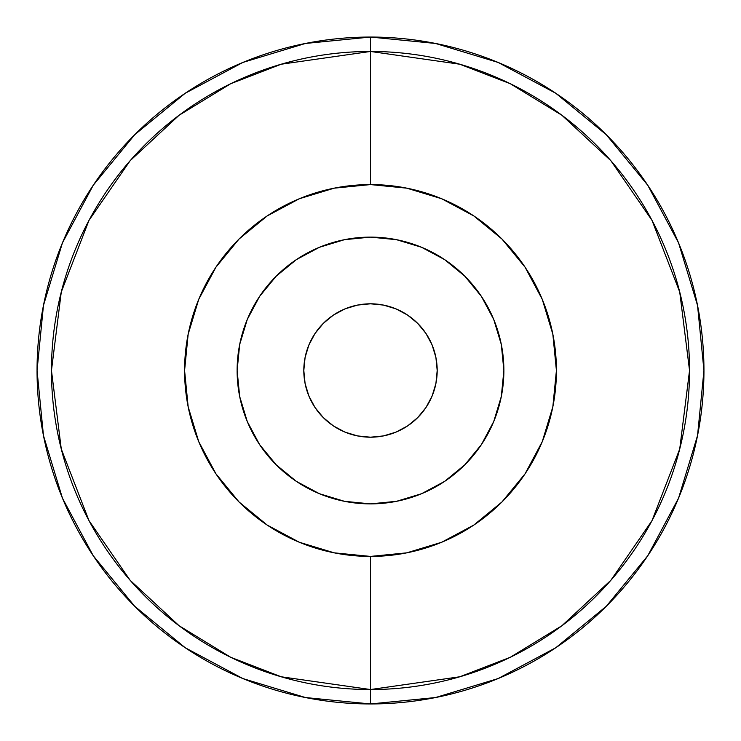 <?xml version="1.0" encoding="UTF-8"?>
<svg xmlns="http://www.w3.org/2000/svg" width="741" height="741" viewBox="0 0 741 741"><rect width="100%" height="100%" fill="white"/><g stroke="black" fill="none" stroke-linecap="round" stroke-linejoin="round"><path stroke-width="1.11" d="M370.5 37.05L370.5 51.462A319.038 319.038 0 0 1 689.538 370.5A319.038 319.038 0 0 1 370.5 689.538L370.5 703.95A333.45 333.45 0 0 0 703.95 370.5A333.45 333.45 0 0 0 370.5 37.05L305.449 43.46L242.891 62.429L185.241 93.246L134.714 134.714L93.246 185.241L62.429 242.891L43.46 305.449L37.05 370.5L43.46 435.551L62.429 498.109L93.246 555.759L134.714 606.286L185.241 647.754L242.891 678.571L305.449 697.54L370.5 703.95L435.551 697.54L498.109 678.571L555.759 647.754L606.286 606.286L647.754 555.759L678.571 498.109L697.54 435.551L703.95 370.5L697.54 305.449L678.571 242.891L647.754 185.241L606.286 134.714L555.759 93.246L498.109 62.429L435.551 43.46L370.5 37.05A333.45 333.45 0 0 0 37.05 370.5A333.45 333.45 0 0 0 370.5 703.95L370.5 689.538L459.828 676.774L510.299 657.276L561.919 625.728L610.871 580.277L652.006 520.636L679.719 449.027L689.538 370.5L679.719 291.973L652.006 220.364L610.871 160.723L561.919 115.272L510.299 83.724L459.828 64.226L370.5 51.462L370.5 184.583A185.917 185.917 0 0 1 556.417 370.5A185.917 185.917 0 0 1 370.5 556.417L370.5 689.538L370.5 556.417A185.917 185.917 0 0 1 184.583 370.5A185.917 185.917 0 0 1 370.5 184.583L370.5 51.462L281.172 64.226L230.701 83.724L179.081 115.272L130.129 160.723L88.994 220.364L61.281 291.973L51.462 370.5L61.281 449.027L88.994 520.636L130.129 580.277L179.081 625.728L230.701 657.276L281.172 676.774L370.5 689.538A319.038 319.038 0 0 1 51.462 370.5A319.038 319.038 0 0 1 370.5 51.462L370.5 37.05M370.5 437.19A66.69 66.69 0 0 1 303.81 370.5A66.69 66.69 0 0 1 370.5 303.81L357.486 305.088L344.982 308.886L333.45 315.045L323.345 323.345L315.045 333.45L308.886 344.982L305.088 357.486L303.81 370.5L305.088 383.514L308.886 396.018L315.045 407.55L323.345 417.655L333.45 425.955L344.982 432.114L357.486 435.912L370.5 437.19L383.514 435.912L396.018 432.114L407.55 425.955L417.655 417.655L425.955 407.55L432.114 396.018L435.912 383.514L437.19 370.5L435.912 357.486L432.114 344.982L425.955 333.45L417.655 323.345L407.55 315.045L396.018 308.886L383.514 305.088L370.5 303.81A66.69 66.69 0 0 1 437.19 370.5A66.69 66.69 0 0 1 370.5 437.19M370.5 503.88A133.38 133.38 0 0 1 237.12 370.5A133.38 133.38 0 0 1 370.5 237.12L344.482 239.686L319.454 247.272L296.4 259.6L276.189 276.189L259.6 296.4L247.272 319.454L239.686 344.482L237.12 370.5L239.686 396.518L247.272 421.546L259.6 444.6L276.189 464.811L296.4 481.4L319.454 493.728L344.482 501.314L370.5 503.88L396.518 501.314L421.546 493.728L444.6 481.4L464.811 464.811L481.4 444.6L493.728 421.546L501.314 396.518L503.88 370.5L501.314 344.482L493.728 319.454L481.4 296.4L464.811 276.189L444.6 259.6L421.546 247.272L396.518 239.686L370.5 237.12A133.38 133.38 0 0 1 503.88 370.5A133.38 133.38 0 0 1 370.5 503.88M370.5 556.417L334.228 552.842L299.355 542.264L267.214 525.082L239.037 501.963L215.918 473.786L198.736 441.645L188.158 406.772L184.583 370.5L188.158 334.228L198.736 299.355L215.918 267.214L239.037 239.037L267.214 215.918L299.355 198.736L334.228 188.158L370.5 184.583L406.772 188.158L441.645 198.736L473.786 215.918L501.963 239.037L525.082 267.214L542.264 299.355L552.842 334.228L556.417 370.5L552.842 406.772L542.264 441.645L525.082 473.786L501.963 501.963L473.786 525.082L441.645 542.264L406.772 552.842L370.5 556.417M276.189 464.811L259.6 444.6M276.189 276.189L296.4 259.6"/></g></svg>
